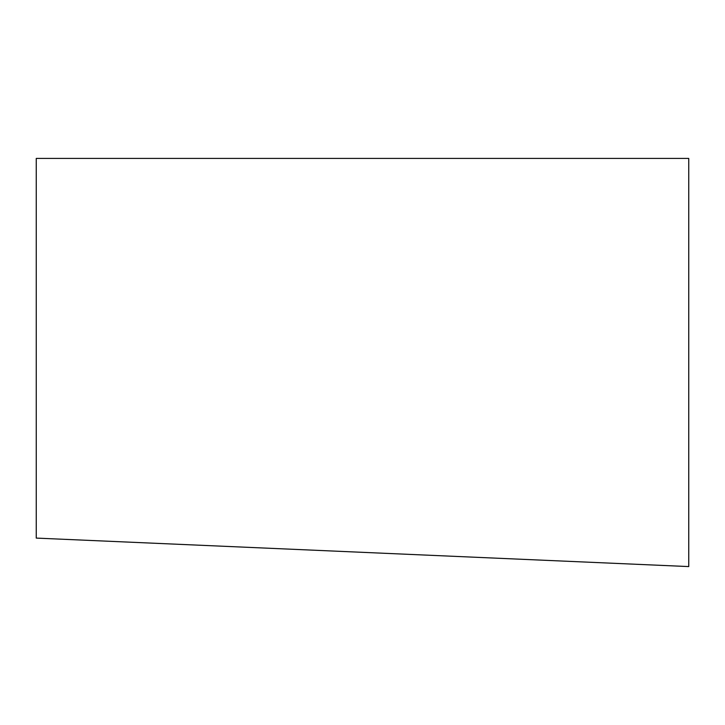 <?xml version="1.0" encoding="UTF-8"?>
<svg xmlns="http://www.w3.org/2000/svg" width="725" height="725" viewBox="0 0 725 725"><rect width="100%" height="100%" fill="white"/><g stroke="black" fill="none" stroke-linecap="round" stroke-linejoin="round"><path stroke-width="1.09" d="M36.25 158.422L688.75 158.422L688.75 566.578L36.25 538.095L36.25 158.422"/></g></svg>
